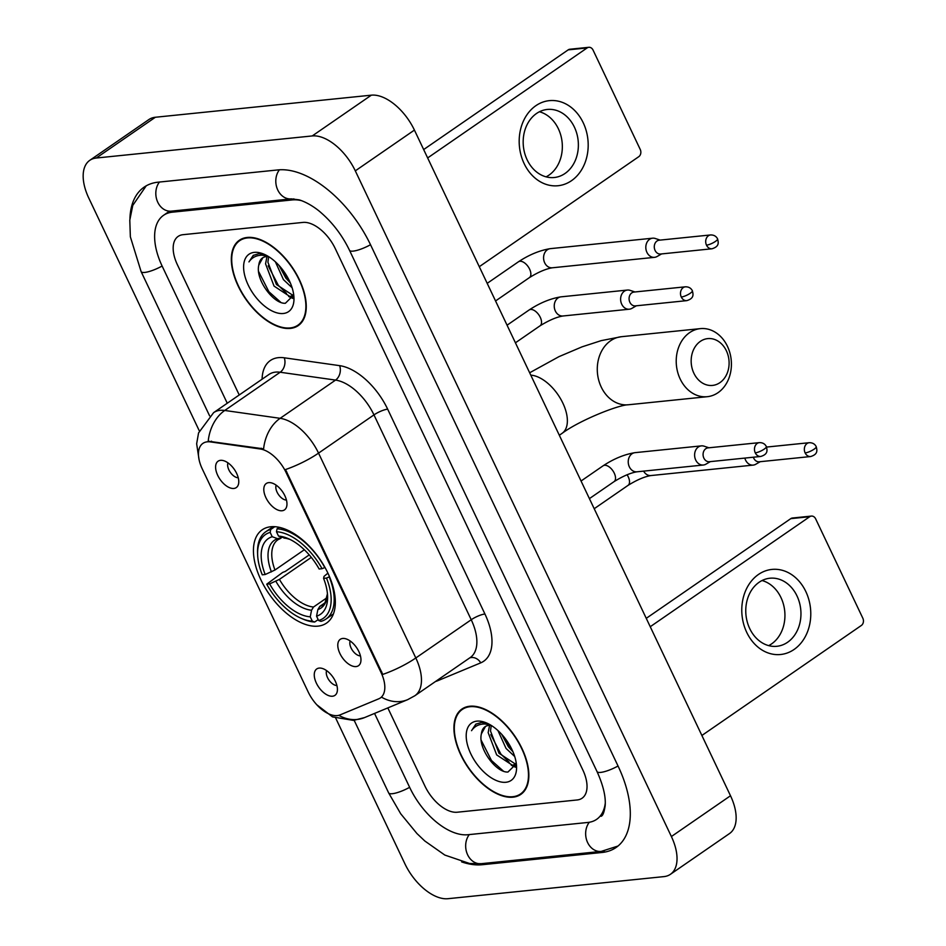 <?xml version="1.0" encoding="UTF-8"?>
<svg xmlns="http://www.w3.org/2000/svg" width="946" height="946" viewBox="0 0 946 946"><rect width="100%" height="100%" fill="white"/><g stroke="black" fill="none" stroke-linecap="round" stroke-linejoin="round"><path stroke-width="1.42" d="M317.974 626.134A56.665 30.78 -124.6 0 0 326.559 623.083A56.665 30.78 -124.6 0 0 324.1 565.885A56.665 30.78 -124.6 0 0 270.793 526.756A56.665 30.78 -124.6 0 0 262.208 529.807A56.665 30.78 -124.6 0 0 264.667 587.005A56.665 30.78 -124.6 0 0 317.974 626.134M268.711 482.637A16.035 8.715 55.4 0 1 269.776 482.614A16.035 8.715 55.4 0 1 282.558 491.754A16.035 8.715 55.4 0 1 286.555 506.938A16.035 8.715 55.4 0 1 282.062 510.757A16.035 8.715 55.4 0 1 265.909 497.667A16.035 8.715 55.4 0 1 268.711 482.637M342.7 638.455A16.035 8.715 55.4 0 1 343.765 638.432A16.035 8.715 55.4 0 1 356.547 647.572A16.035 8.715 55.4 0 1 360.556 662.768A16.035 8.715 55.4 0 1 356.051 666.575A16.035 8.715 55.4 0 1 339.898 653.485A16.035 8.715 55.4 0 1 342.7 638.455M220.501 460.335A16.035 8.715 55.4 0 1 221.577 460.312A16.035 8.715 55.4 0 1 234.36 469.453A16.035 8.715 55.4 0 1 238.357 484.636A16.035 8.715 55.4 0 1 233.863 488.455A16.035 8.715 55.4 0 1 217.71 475.365A16.035 8.715 55.4 0 1 220.501 460.335M319.157 668.089A16.035 8.715 55.4 0 1 320.233 668.065A16.035 8.715 55.4 0 1 333.004 677.206A16.035 8.715 55.4 0 1 337.013 692.401A16.035 8.715 55.4 0 1 332.519 696.221A16.035 8.715 55.4 0 1 316.366 683.118A16.035 8.715 55.4 0 1 319.157 668.089M340.052 714.904A28.865 15.68 55.4 0 1 337.273 715.59A28.865 15.68 55.4 0 1 308.207 692.023L202.255 468.885A28.865 15.68 55.4 0 1 202.917 443.378A28.865 15.68 55.4 0 1 210.426 441.9L260.126 448.96A28.865 15.68 55.4 0 1 286.059 472.444L381.013 672.44A28.865 15.68 55.4 0 1 380.363 697.947A28.865 15.68 55.4 0 1 378.767 698.81L340.052 714.904M326.618 670.631A9.626 5.227 -124.6 0 0 328.924 680.032A9.626 5.227 -124.6 0 0 336.894 685.519M227.974 462.866A9.626 5.227 -124.6 0 0 230.268 472.267A9.626 5.227 -124.6 0 0 238.238 477.754M350.162 640.986A9.626 5.227 -124.6 0 0 352.468 650.387A9.626 5.227 -124.6 0 0 360.438 655.874M276.173 485.168A9.626 5.227 -124.6 0 0 278.479 494.569A9.626 5.227 -124.6 0 0 286.437 500.056M512.98 797.182A51.853 28.167 -124.6 0 0 520.832 794.392A51.853 28.167 -124.6 0 0 518.585 742.054A51.853 28.167 -124.6 0 0 469.795 706.236A51.853 28.167 -124.6 0 0 461.944 709.027A51.853 28.167 -124.6 0 0 464.202 761.376A51.853 28.167 -124.6 0 0 512.98 797.182M290.387 328.404A51.853 28.167 -124.6 0 0 298.238 325.613A51.853 28.167 -124.6 0 0 295.992 273.276A51.853 28.167 -124.6 0 0 247.202 237.458A51.853 28.167 -124.6 0 0 239.362 240.249A51.853 28.167 -124.6 0 0 241.608 292.598A51.853 28.167 -124.6 0 0 290.387 328.404M262.089 379.216A53.449 29.03 55.4 0 1 278.443 357.647A53.449 29.03 55.4 0 1 284.273 357.801L339.649 365.653A53.449 29.03 55.4 0 1 387.659 409.157A10.69 2.566 154.6 0 0 373.966 414.892L318.542 453.122A37.414 8.975 -25.4 0 1 285.491 469.559L382.763 674.415A37.414 8.975 154.6 0 0 415.814 657.967A42.759 23.224 55.4 0 1 414.833 695.759L470.257 657.529A42.759 23.224 -124.6 0 0 471.226 619.748L373.966 414.892A42.759 23.224 -124.6 0 0 335.546 380.091L280.17 372.239A42.759 23.224 -124.6 0 0 275.511 372.121A42.759 23.224 -124.6 0 0 269.042 374.415L213.619 412.645A42.759 23.224 55.4 0 1 220.099 410.339A42.759 23.224 55.4 0 1 224.746 410.469L280.134 418.321A42.759 23.224 55.4 0 1 318.542 453.122L415.814 657.967L471.226 619.748A10.69 2.566 154.6 0 1 484.931 614.001A53.449 29.03 55.4 0 1 480.757 662.839L437.631 680.765A53.449 29.03 55.4 0 1 435.527 681.487M284.273 357.801A10.69 8.029 98.1 0 1 280.17 372.239L224.746 410.469A37.414 28.096 -81.9 0 0 208.203 441.214L263.603 448.853A37.414 28.096 -81.9 0 1 280.134 418.321L335.546 380.091A10.69 8.029 98.1 0 0 339.649 365.653M316.804 704.782L332.531 716.891L353.449 720.391L364.517 717.6L407.655 699.662A37.414 31.206 -112.6 0 1 381.51 697.143L380.363 697.947M182.98 234.691A32.069 17.418 -124.6 0 0 178.132 236.417A32.069 17.418 -124.6 0 0 177.399 264.75L239.232 394.979L177.399 264.75A32.069 17.418 -124.6 0 1 178.132 236.417A32.069 17.418 -124.6 0 1 182.98 234.691L302.968 222.416L182.98 234.691M387.825 707.915L424.92 786.031A32.069 17.418 -124.6 0 0 457.214 812.224L577.202 799.961A32.069 17.418 -124.6 0 0 582.062 798.235A32.069 17.418 -124.6 0 0 582.795 769.89L335.274 248.609A32.069 17.418 -124.6 0 0 302.968 222.416A32.069 17.418 -124.6 0 1 335.274 248.609L582.795 769.89A32.069 17.418 -124.6 0 1 582.062 798.235A32.069 17.418 -124.6 0 1 577.202 799.961L457.214 812.224A32.069 17.418 -124.6 0 1 424.92 786.031L387.825 707.915M470.02 706.709A51.321 27.872 -124.6 0 0 462.251 709.476A51.321 27.872 -124.6 0 0 464.474 761.27A51.321 27.872 -124.6 0 0 512.756 796.709A51.321 27.872 -124.6 0 0 520.525 793.954A51.321 27.872 -124.6 0 0 518.302 742.149A51.321 27.872 -124.6 0 0 470.02 706.709M491.352 725.499A24.158 13.126 -124.6 0 0 488.715 725.428A24.158 13.126 -124.6 0 0 485.062 726.729A24.158 13.126 -124.6 0 0 481.408 733.836L485.475 726.457M481.408 733.836C477.647 748.298 496.366 773.071 507.978 772.019L516.268 763.812L512.484 765.29L496.65 754.884L488.16 732.618L489.567 725.381M516.291 763.469L514.825 763.67L499.003 753.264L490.501 730.998L491.246 725.476M514.707 756.528L506.039 748.416L497.951 730.56M512.945 751.763L508.38 746.796L501.652 734.262M487.994 723.607L481.668 722.425L475.803 724.175L471.534 730.679C474.585 726.244 478.972 724.009 484.73 723.986L490.123 724.754M505.909 782.271A34.848 18.932 -124.6 0 0 516.563 766.638A34.848 18.932 -124.6 0 0 486.386 722.886A34.848 18.932 -124.6 0 0 476.879 721.148A34.848 18.932 -124.6 0 0 470.801 753.82A34.848 18.932 -124.6 0 0 505.909 782.271M471.534 730.679L476.145 723.962M503.343 771.085L491.494 760.513L481.183 740.257M515.795 766.106L513.702 765.137M509.102 762.18L500.872 754.045L490.797 734.616M511.963 749.587L502.965 735.752M515.404 767.206L511.266 765.255M805.838 591.581A42.759 34.411 -95.8 0 1 794.084 649.464A42.759 34.411 -95.8 0 1 746.725 632.354A42.759 34.411 -95.8 0 1 758.479 574.459A42.759 34.411 -95.8 0 1 805.838 591.581M749.717 628.57A34.21 27.529 84.2 0 0 776.843 646.295A34.21 27.529 84.2 0 0 797.005 595.956A34.21 27.529 84.2 0 0 769.89 578.231A34.21 27.529 84.2 0 0 749.717 628.57M762.027 580.537A34.21 27.529 -95.8 0 1 780.982 597.588A34.21 27.529 -95.8 0 1 768.684 645.621M701.873 735.48L861.357 625.46A5.345 4.304 84.2 0 0 862.835 618.223L815.641 518.846A5.345 4.304 84.2 0 0 811.408 516.078A5.345 4.304 84.2 0 0 809.717 516.705L790.773 518.645L646.248 618.341M650.233 626.725L809.717 516.705M790.773 518.645A5.345 4.304 -95.8 0 1 792.452 518.018L811.408 516.078M247.426 237.931A51.321 27.872 -124.6 0 0 239.657 240.698A51.321 27.872 -124.6 0 0 241.892 292.503A51.321 27.872 -124.6 0 0 290.162 327.931A51.321 27.872 -124.6 0 0 297.931 325.176A51.321 27.872 -124.6 0 0 295.708 273.37A51.321 27.872 -124.6 0 0 247.426 237.931M268.759 256.721A24.158 13.126 -124.6 0 0 266.122 256.65A24.158 13.126 -124.6 0 0 262.468 257.951A24.158 13.126 -124.6 0 0 258.814 265.057L262.882 257.679M293.662 295.081L289.89 296.512L274.056 286.106L265.566 263.839L266.973 256.603M293.698 294.691L292.231 294.892L276.409 284.486L267.907 262.219L268.652 256.697M292.113 287.75L283.445 279.638L275.369 261.782M290.351 282.984L285.787 278.018L279.058 265.483M265.4 254.841L259.074 253.646L253.221 255.396L248.952 261.9C251.991 257.466 256.39 255.231 262.137 255.207L267.529 255.976M283.315 313.493A34.848 18.932 -124.6 0 0 293.97 297.86A34.848 18.932 -124.6 0 0 263.792 254.107A34.848 18.932 -124.6 0 0 254.285 252.369A34.848 18.932 -124.6 0 0 248.207 285.042A34.848 18.932 -124.6 0 0 283.315 313.493M258.814 265.057C255.065 279.519 273.772 304.293 285.396 303.252L293.674 295.034M248.952 261.9L253.552 255.184M280.749 302.306L268.901 291.735L258.589 271.478M293.201 297.328L291.108 296.358M286.508 293.402L278.278 285.266L268.203 265.838M289.381 280.808L280.371 266.973M292.811 298.428L288.672 296.476M726.386 350.8A23.52 18.92 84.2 0 0 700.336 341.388A23.52 18.92 84.2 0 0 693.879 373.232A23.52 18.92 84.2 0 0 719.93 382.645A23.52 18.92 84.2 0 0 726.386 350.8M680.174 378.979A34.21 27.529 -95.8 0 1 700.336 328.629A34.21 27.529 -95.8 0 1 727.462 346.354A34.21 27.529 -95.8 0 1 707.301 396.693A34.21 27.529 -95.8 0 1 680.174 378.979M329.515 576.741L326.5 578.077A50.895 27.647 -124.6 0 1 318.613 620.505L316.555 616.165A45.976 24.974 -124.6 0 0 327.588 596.134A45.976 24.974 -124.6 0 0 323.579 578.373L324.04 576.362L327.907 573.146M324.785 602.957L319.819 606.386L317.868 609.567L316.555 616.165M318.187 619.595L314.675 622.019L312.298 621.155A50.895 27.647 -124.6 0 1 301.691 618.542A50.895 27.647 -124.6 0 1 266.713 584.19L282.736 572.389L285.254 571.443L309.224 554.9M257.631 554.663A50.895 27.647 -124.6 0 1 270.154 532.385L270.733 529.488A53.023 28.806 -124.6 0 0 265.755 531.782A53.023 28.806 -124.6 0 0 257.56 552.724L257.631 554.663A50.895 27.647 -124.6 0 0 262.267 574.813L265.187 574.518L274.967 570.012L304.328 549.756M270.733 529.488L274.778 526.697M279.236 527.324L277.048 528.838L276.469 531.747A50.895 27.647 -124.6 0 1 322.054 568.7L324.797 567.553A53.023 28.806 -124.6 0 0 277.048 528.838M318.613 620.505L320.99 621.368A53.023 28.806 -124.6 0 0 325.968 619.074A53.023 28.806 -124.6 0 0 329.255 576.93M270.154 532.385L272.212 536.725A45.976 24.974 -124.6 0 0 265.187 574.518M322.054 568.7L319.133 568.995A45.976 24.974 -124.6 0 0 287.773 538.416A45.976 24.974 -124.6 0 0 278.526 536.086L276.469 531.747M323.579 578.373L326.5 578.077M282.144 537.411L277.604 538.7L272.212 536.725M278.526 536.086L289.902 539.386A41.127 22.337 -124.6 0 0 283.918 538.061M280.867 538.286L277.888 539.776A39.555 21.486 -124.6 0 0 274.967 570.012M301.691 618.542L303.477 619.287A53.023 28.806 -124.6 0 0 314.675 622.019M266.713 584.19L269.634 583.895A45.976 24.974 -124.6 0 0 310.241 616.816L312.298 621.155M311.305 557.395L279.425 579.39L269.634 583.895M310.241 616.816L311.553 610.217L313.504 607.025L326.973 597.742M744.845 458.089A9.626 7.745 84.2 0 0 745.578 460.111A9.626 7.745 84.2 0 0 753.205 465.101A9.626 7.745 84.2 0 0 755.759 464.261L760.217 461.695M753.347 457.214A6.953 5.593 84.2 0 0 753.737 458.195A6.953 5.593 84.2 0 0 759.248 461.79L810.651 456.54C818.515 454.151 816.954 449.847 816.221 446.642A6.953 1.667 -25.4 0 1 814.057 449.208A6.953 1.667 154.6 0 1 805.141 452.933A6.953 5.593 84.2 0 0 810.651 456.54M660.154 240.107L655.259 238.487A9.626 7.745 84.2 0 0 652.598 238.191A9.626 7.745 84.2 0 0 649.571 239.326A9.626 7.745 84.2 0 0 646.922 252.346A9.626 7.745 84.2 0 0 654.549 257.336A9.626 7.745 84.2 0 0 657.103 256.496L661.573 253.93M706.496 245.168A6.953 5.593 84.2 0 1 710.588 234.951L659.185 240.201A6.953 5.593 84.2 0 0 656.997 241.017A6.953 5.593 84.2 0 0 655.081 250.43A6.953 5.593 84.2 0 0 660.592 254.025L712.007 248.774C719.859 246.386 718.298 242.081 717.576 238.877A6.953 1.667 -25.4 0 1 715.401 241.443A6.953 1.667 154.6 0 1 706.496 245.168A6.953 5.593 84.2 0 0 712.007 248.774M708.944 447.789L704.049 446.169A9.626 7.745 84.2 0 0 701.376 445.873A9.626 7.745 84.2 0 0 698.349 447.009A9.626 7.745 84.2 0 0 695.712 460.028A9.626 7.745 84.2 0 0 703.339 465.018A9.626 7.745 84.2 0 0 705.893 464.19L710.351 461.613M755.275 452.862A6.953 5.593 84.2 0 1 759.378 442.633L707.963 447.884A6.953 5.593 84.2 0 0 705.787 448.711A6.953 5.593 84.2 0 0 703.871 458.112A6.953 5.593 84.2 0 0 709.382 461.719L760.785 456.457C768.637 454.068 767.076 449.764 766.355 446.559A6.953 1.667 -25.4 0 1 764.191 449.125A6.953 1.667 154.6 0 1 755.275 452.862A6.953 5.593 84.2 0 0 760.785 456.457M634.955 291.971L630.06 290.351A9.626 7.745 84.2 0 0 627.387 290.055A9.626 7.745 84.2 0 0 624.36 291.191A9.626 7.745 84.2 0 0 621.723 304.21A9.626 7.745 84.2 0 0 629.35 309.2A9.626 7.745 84.2 0 0 631.904 308.361L636.362 305.795M681.286 297.032A6.953 5.593 84.2 0 1 685.389 286.815L633.974 292.066A6.953 5.593 84.2 0 0 631.786 292.882A6.953 5.593 84.2 0 0 629.882 302.294A6.953 5.593 84.2 0 0 635.393 305.889L686.796 300.639C694.648 298.25 693.087 293.946 692.366 290.741A6.953 1.667 -25.4 0 1 690.19 293.307A6.953 1.667 154.6 0 1 681.286 297.032A6.953 5.593 84.2 0 0 686.796 300.639M583.244 122.803A42.759 34.411 -95.8 0 1 571.502 180.686A42.759 34.411 -95.8 0 1 524.131 163.575A42.759 34.411 -95.8 0 1 535.885 105.68A42.759 34.411 -95.8 0 1 583.244 122.803M527.123 159.791A34.21 27.529 84.2 0 0 554.25 177.517A34.21 27.529 84.2 0 0 574.423 127.178A34.21 27.529 84.2 0 0 547.296 109.452A34.21 27.529 84.2 0 0 527.123 159.791M539.433 111.758A34.21 27.529 -95.8 0 1 558.388 128.81A34.21 27.529 -95.8 0 1 546.09 176.843M479.279 266.701L638.775 156.681A5.345 4.304 84.2 0 0 640.241 149.456L593.047 50.067A5.345 4.304 84.2 0 0 588.814 47.3A5.345 4.304 84.2 0 0 587.123 47.927L568.179 49.866L423.654 149.563M427.639 157.947L587.123 47.927M568.179 49.866A5.345 4.304 -95.8 0 1 569.87 49.239L588.814 47.3M301.668 200.682A57.73 31.36 -124.6 0 0 292.29 199.925L172.302 212.188A57.73 31.36 -124.6 0 0 163.563 215.298A57.73 31.36 -124.6 0 0 162.239 266.299L227.253 403.233M374.545 713.426L409.76 787.58A57.73 31.36 -124.6 0 0 467.903 834.727L587.892 822.452A57.73 31.36 -124.6 0 0 596.63 819.354A57.73 31.36 -124.6 0 0 605.263 803.237M335.759 718.215L404.888 863.781A42.759 23.224 -124.6 0 0 447.955 898.7L663.926 876.611A42.759 23.224 -124.6 0 0 670.407 874.317A42.759 23.224 -124.6 0 0 671.388 836.536L355.306 170.859A42.759 23.224 -124.6 0 0 312.239 135.94L96.256 158.029A42.759 23.224 -124.6 0 0 89.787 160.335A42.759 23.224 -124.6 0 0 88.806 198.116L199.31 430.844M670.407 874.317L729.52 833.544A42.759 23.224 -124.6 0 0 730.501 795.752L414.419 130.087A42.759 23.224 -124.6 0 0 371.352 95.168L155.369 117.257A42.759 23.224 -124.6 0 0 148.889 119.551L89.787 160.335M461.648 861.901A91.939 49.937 -124.6 0 0 482.153 864.727L602.141 852.464A91.939 49.937 -124.6 0 0 616.059 847.51A91.939 49.937 -124.6 0 0 618.164 766.272L370.643 244.99A91.939 49.937 -124.6 0 0 278.041 169.913L158.053 182.188A91.939 49.937 -124.6 0 0 144.135 187.131A91.939 49.937 -124.6 0 0 129.933 218.561M381.013 672.44L381.746 671.944M286.059 472.444L286.78 471.948M260.126 448.96L261.202 448.215M210.426 441.9L211.502 441.167M364.517 717.6A37.414 31.206 -112.6 0 1 338.798 715.318M387.659 409.157L484.931 614.001M480.757 662.839A10.69 8.916 67.4 0 0 469.736 657.884M529.654 372.771L558.956 356.654L582.074 346.839L601.159 340.643L621.392 336.705A34.21 27.529 84.2 0 0 601.23 387.044A34.21 27.529 84.2 0 0 628.357 404.77C618.672 404.817 579.815 420.154 562.078 433.351A34.21 18.577 55.4 0 0 562.858 403.126A34.21 18.577 55.4 0 0 530.777 375.148M319.819 606.386A39.555 21.486 -124.6 0 0 322.811 604.896L325.128 602.472L327.434 593.792M277.604 538.7A41.127 22.337 -124.6 0 0 271.419 571.904M317.868 609.567A41.127 22.337 -124.6 0 0 327.434 593.84M275.877 581.282A41.127 22.337 -124.6 0 0 311.553 610.217M279.425 579.39A39.555 21.486 -124.6 0 0 313.504 607.025M627.056 474.75A9.626 5.227 55.4 0 1 628.499 477.411A9.626 5.227 55.4 0 1 628.038 485.381L594.206 508.723M766.579 447.068L809.244 442.704A6.953 5.593 84.2 0 0 805.141 452.933M643.623 471.12A9.626 7.745 84.2 0 0 650.966 475.554C644.545 476.607 636.895 479.894 628.038 485.381M487.19 283.351L518.455 261.782A9.626 5.227 55.4 0 1 519.922 261.262A9.626 5.227 55.4 0 1 529.843 269.657A9.626 5.227 55.4 0 1 529.382 277.627L495.55 300.958M518.455 261.782C529.192 254.711 539.823 250.335 550.359 248.644A9.626 7.745 84.2 0 0 544.683 262.799A9.626 7.745 84.2 0 0 544.943 263.319A9.626 7.745 84.2 0 0 552.31 267.789C545.889 268.853 538.25 272.129 529.382 277.627M581.045 481.017L603.11 465.799A9.626 5.227 55.4 0 1 604.577 465.278A9.626 5.227 55.4 0 1 614.498 473.674A9.626 5.227 55.4 0 1 614.049 481.644C622.906 476.145 630.544 472.87 636.965 471.806L703.339 465.018M701.376 445.873L635.014 452.661A9.626 7.745 84.2 0 0 629.338 466.816A9.626 7.745 84.2 0 0 629.598 467.336A9.626 7.745 84.2 0 0 636.965 471.806M507.056 325.199L529.121 309.981A9.626 5.227 55.4 0 1 530.588 309.46A9.626 5.227 55.4 0 1 540.509 317.844A9.626 5.227 55.4 0 1 540.048 325.814C548.917 320.327 556.555 317.04 562.976 315.988L629.35 309.2M627.387 290.055L561.013 296.843A9.626 7.745 84.2 0 0 555.349 310.998A9.626 7.745 84.2 0 0 555.609 311.518A9.626 7.745 84.2 0 0 562.976 315.988M209.598 415.838L141.12 271.62A17.111 4.103 -25.4 0 0 162.109 266.039M159.436 182.046A17.111 13.764 84.2 0 0 157.355 201.297A17.111 13.764 84.2 0 0 171.344 211.147L291.333 198.873L299.22 199.866C308.774 202.858 317.667 209.574 321.392 213.004C333.016 223.185 342.381 235.625 349.512 250.312L597.032 771.593C603.241 785.381 605.948 796.769 605.156 805.767C604.198 812.283 602.827 815.795 601.065 816.292M279.401 169.807A17.111 13.764 84.2 0 0 277.344 189.046A17.111 13.764 84.2 0 0 291.333 198.873M370.513 244.73A17.111 4.103 154.6 0 1 349.512 250.312M618.034 766.012A17.111 4.103 154.6 0 1 597.032 771.593M618.01 846.031L601.183 851.412A17.111 13.764 -95.8 0 1 587.17 841.538A17.111 13.764 -95.8 0 1 589.311 822.263M601.183 851.412L481.195 863.686A17.111 13.764 -95.8 0 1 467.206 853.836A17.111 13.764 -95.8 0 1 469.287 834.585M481.195 863.686L469.535 863.473L444.821 855.066L424.825 841.006L416.926 833.521L400.714 813.773L388.64 792.902A17.111 4.103 -25.4 0 0 409.642 787.32M155.369 117.257L96.256 158.029M371.352 95.168L312.239 135.94M414.419 130.087L355.306 170.859M730.501 795.752L671.388 836.536M604.258 850.998L602.141 852.464M484.092 863.391L482.153 864.727M174.241 210.852L172.302 212.188M293.839 198.849L292.29 199.925M213.619 412.645L198.565 432.925L196.65 443.78L199.074 459.661M407.655 699.662L414.833 695.759M465.574 707.182L462.251 709.476M523.848 791.66L520.525 793.954M242.98 238.404L239.657 240.698M301.254 322.882L297.931 325.176M621.392 336.705L700.336 328.629M273.205 526.638L265.755 531.782M333.418 613.942L325.968 619.074M628.357 404.77L707.301 396.693M559.323 435.255L562.078 433.351M650.966 475.554L753.205 465.101M809.244 442.704C812.519 442.645 814.849 443.958 816.221 446.642M550.359 248.644L652.598 238.191M552.31 267.789L654.549 257.336M710.588 234.951C713.863 234.88 716.193 236.193 717.576 238.877M589.405 498.625L614.049 481.644M635.014 452.661C624.478 454.352 613.848 458.727 603.11 465.799M759.378 442.633C762.653 442.562 764.983 443.875 766.355 446.559M515.416 342.807L540.048 325.814M561.013 296.843C550.489 298.522 539.859 302.909 529.121 309.981M685.389 286.815C688.664 286.744 690.982 288.057 692.366 290.741M388.64 792.902L354.171 720.32M146.204 185.842L132.783 205.377L129.791 220.122L130.359 236.819L141.12 271.62M167.998 212.235L171.344 211.147M169.523 211.183L163.563 215.298"/></g></svg>

